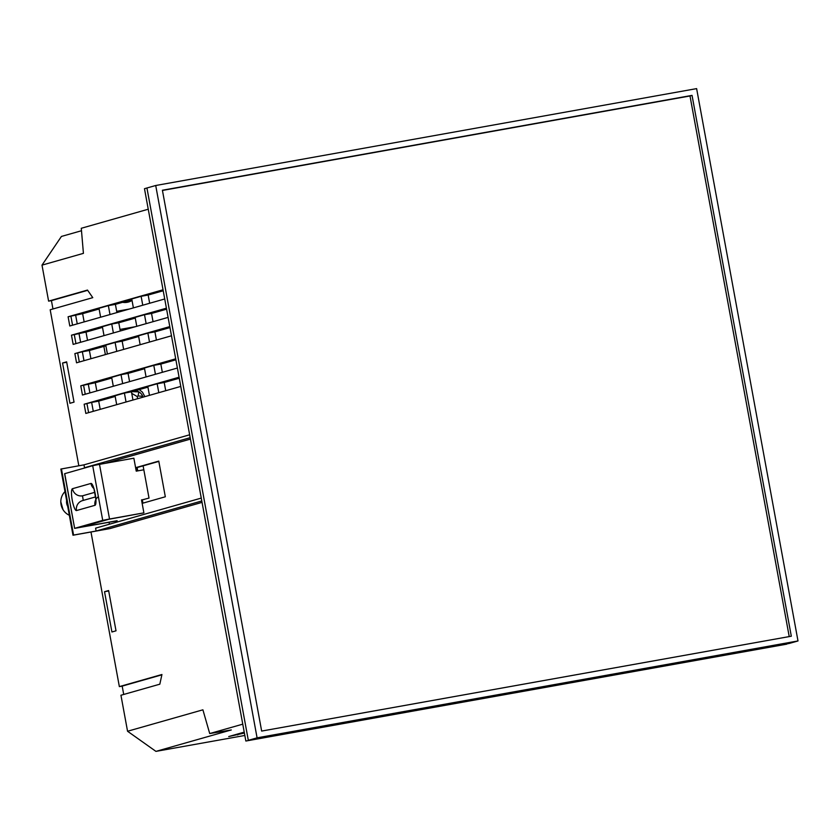 <?xml version="1.0" encoding="UTF-8"?>
<svg xmlns="http://www.w3.org/2000/svg" width="840" height="840" viewBox="0 0 840 840"><rect width="100%" height="100%" fill="white"/><g stroke="black" fill="none" stroke-linecap="round" stroke-linejoin="round"><path stroke-width="1.26" d="M175.707 358.817L80.766 385.822L82.457 395.031L177.398 368.025M169.785 326.603L74.855 353.598L76.545 362.806L171.476 335.8M166.415 308.185L71.474 335.192L73.164 344.4L168.105 317.394M179.078 377.233L84.147 404.229L85.838 413.438L180.768 386.431M163.034 289.779L68.103 316.774L69.794 325.983L164.724 298.977M141.54 500.042L149.016 498.078L143.105 465.864M137.141 467.555L137.75 470.883M108.623 590.541L104.528 591.707L111.92 631.985L116.014 630.819L108.623 590.541M62.549 363.006L69.941 403.284L74.036 402.119L66.644 361.841L62.549 363.006L66.717 362.26M148.25 209.223L81.281 228.281L83.422 253.355L42 265.135L61.425 236.439L81.49 230.738M78.823 465.78L50.19 309.76L92.778 297.654L87.496 290.073L48.605 301.13L42 265.135M123.711 694.46L122.178 686.112L119.354 686.616L90.983 532.004M119.354 686.616L161.941 674.51L159.821 684.191L120.939 695.247L127.554 731.251L202.902 709.821L209.716 733.562L242.76 724.164M244.22 732.144L228.722 736.554L244.388 733.047M244.828 735.462L155.935 751.38L231.284 729.95L209.716 733.562M155.935 751.38L127.554 731.251M87.665 290.325L51.429 300.625L52.962 308.973M51.429 300.625L48.605 301.13M108.696 590.961L104.528 591.707M83.989 360.685L82.352 351.76L74.855 353.598M105.882 345.818L89.397 350.501L90.909 358.722M89.397 350.501L82.352 351.76M93.282 411.317L91.644 402.392L84.147 404.229M115.175 396.449L98.689 401.131L100.202 409.353M98.689 401.131L91.644 402.392M158.802 392.679L157.164 383.754L147.809 386.421L149.447 395.346M179.267 378.221L164.209 382.494L165.722 390.716M164.209 382.494L157.164 383.754M155.431 374.272L153.793 365.348L144.428 368.014L146.066 376.929M175.886 359.804L160.828 364.088L162.341 372.309M160.828 364.088L153.793 365.348M149.51 342.048L147.872 333.123L138.516 335.79L140.154 344.715M169.974 327.59L154.917 331.863L156.429 340.084M154.917 331.863L147.872 333.123M146.139 323.642L144.501 314.717L135.135 317.383L136.773 326.298M166.593 309.173L151.536 313.457L153.048 321.678M151.536 313.457L144.501 314.717M142.758 305.225L141.12 296.31L131.754 298.967L133.392 307.892M163.212 290.766L148.166 295.04L149.667 303.261M148.166 295.04L141.12 296.31M126.042 402.003L124.404 393.078L115.049 395.745L116.686 404.659M147.934 387.125L131.45 391.818L132.962 400.029M131.45 391.818L124.404 393.078M122.672 383.586L121.034 374.661L111.668 377.328L113.305 386.253M144.564 368.718L128.069 373.401L129.581 381.623M128.069 373.401L121.034 374.661M116.749 351.372L115.112 342.447L105.756 345.114L107.394 354.029M138.642 336.494L122.157 341.187L123.669 349.409M122.157 341.187L115.112 342.447M113.379 332.955L111.741 324.03L102.375 326.697L104.013 335.622M135.272 318.087L118.776 322.77L120.288 330.992M118.776 322.77L111.741 324.03M109.998 314.548L108.36 305.623L98.994 308.291L100.632 317.205M131.891 299.67L115.406 304.364L116.907 312.585M115.406 304.364L108.36 305.623M576.692 680.873L576.807 681.502L786.765 644.154L245.858 741.027L144.48 188.696L146.937 187.992L248.315 740.334L576.807 681.502M460.614 701.663L460.73 702.282M102.501 327.401L86.016 332.094L87.528 340.316M111.794 378.031L95.308 382.725L96.82 390.947M99.13 308.994L82.635 313.677L84.147 321.899M798 640.952L257.082 737.835L155.715 185.504L696.623 88.62L798 640.952L789.222 643.45L412.156 710.346L406.077 712.078L245.858 741.027M95.308 382.725L80.766 385.822M82.635 313.677L68.103 316.774M77.238 323.862L75.6 314.947M89.901 392.91L88.263 383.985M86.016 332.094L71.474 335.192M80.608 342.279L78.971 333.354M70.917 316.27L72.555 325.195M86.972 403.725L88.61 412.65M77.679 353.094L79.317 362.019M74.298 334.688L75.936 343.613M83.591 385.319L85.229 394.244M237.573 734.034L237.741 734.937M122.178 686.112L161.879 674.825M575.621 681.072L575.747 681.797M155.715 185.504L146.937 187.992L248.315 740.334L257.082 737.835M631.344 671.087L631.46 671.706M791.312 636.216L692.045 95.382L162.403 190.239L261.66 731.073L791.312 636.216M789.222 636.583L689.997 95.97L162.446 190.449M689.997 95.97L692.045 95.382M488.271 696.717L486.602 697.011M554.757 684.81L488.334 697.043M486.696 697.515L554.82 685.135M201.789 500.966L96.117 531.027L95.592 528.15L201.264 498.089M142.159 503.37L165.322 496.776L158.771 461.108L135.608 467.691M105.136 463.344L190.439 439.089M109.064 522.291L109.421 524.212M109.62 528.664L202.052 502.373L109.893 528.601L72.996 535.227L60.848 469.056L83.969 464.856L84.504 467.733L190.176 437.671M84.504 467.733L87.318 467.229M83.969 464.856L189.651 434.794M158.823 461.391L136.437 467.754L137.035 471.009M142.338 499.905L142.926 503.15M96.117 531.027L73.573 535.059L61.435 468.888M72.996 535.227L73.573 535.059M136.437 467.754L135.65 467.901M94.71 492.345L82.509 495.82L83.255 500.409M117.138 520.716L81.07 527.173L108.801 519.278L143.892 512.862L141.519 499.916L144.333 499.411M64.722 473.655L74.634 528.36L64.606 473.697L92.694 465.696L99.498 464.363L109.526 519.015L143.892 512.862M74.76 528.318L102.722 520.359L92.694 465.696M143.829 469.791L136.238 471.146L133.864 458.199L99.498 464.363M74.634 528.36L115.847 521.073M109.526 519.015L102.722 520.359M67.683 506.279A8.778 8.589 -105.9 0 1 66.633 500.577M69.332 515.288A14.627 14.312 -105.9 0 1 64.984 491.579M128.457 300.647A14.038 13.734 -105.9 0 1 125.801 302.474M132.027 300.426A14.038 13.734 -105.9 0 1 122.567 302.327M103.866 346.385L105.367 354.606M135.503 326.666L120.005 329.438M116.676 311.315L129.297 309.057M120.876 330.824L120.278 330.929M116.823 312.102L129.181 309.089M143.01 397.173A8.81 8.61 74.1 0 0 135.177 390.757M137.603 398.717L137.246 396.564L138.023 395.976L138.904 391.892L132.059 391.639M137.246 396.564L131.733 393.351M138.023 395.976L142.716 396.302M72.261 500.273A11.12 2.3 79.8 0 1 72.471 488.702L90.962 483.441A11.12 2.3 79.8 0 1 95.193 493.742A11.12 2.3 79.8 0 1 94.973 505.312L76.482 510.562A11.12 2.3 79.8 0 1 72.261 500.273M82.509 495.82A8.778 8.589 -105.9 0 1 72.471 488.702M90.962 483.441A8.778 8.589 74.1 0 0 93.555 488.281M95.466 496.933L82.541 500.608A8.778 8.589 74.1 0 0 76.482 510.562M94.973 505.312A8.778 8.589 -105.9 0 1 98.374 496.65M93.891 488.376L95.918 499.685M63.032 509.681L60.806 501.837M139.272 389.592L142.433 392.165L144.847 396.648"/></g></svg>
